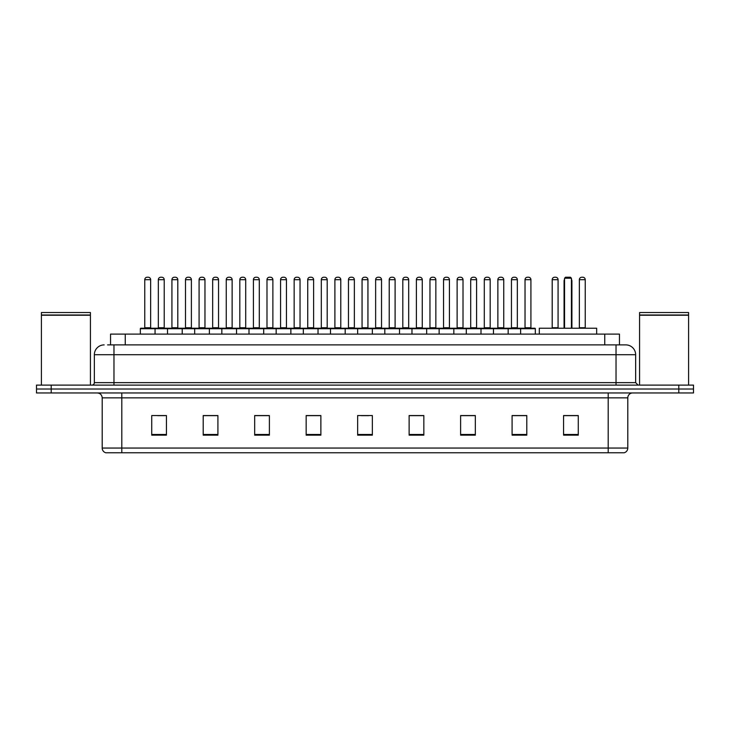 <?xml version="1.0" encoding="UTF-8"?>
<svg xmlns="http://www.w3.org/2000/svg" width="730" height="730" viewBox="0 0 730 730"><rect width="100%" height="100%" fill="white"/><g stroke="black" fill="none" stroke-linecap="round" stroke-linejoin="round"><path stroke-width="1.09" d="M110.54 344.898L110.54 334.112L619.46 334.112L619.46 344.898M107.821 344.898L622.407 344.898M107.593 344.898L113.971 344.898L113.971 354.707L94.353 354.707L94.353 382.648A2.455 2.455 0 0 1 91.907 385.102M104.162 344.898A9.809 9.809 0 0 0 94.353 354.707M635.648 354.707L616.029 354.707L616.029 344.898L625.838 344.898A9.809 9.809 0 0 1 635.648 354.707L635.648 382.648L638.093 385.102M51.209 385.102L36.5 385.102L36.5 389.026L51.209 389.026L36.5 389.026L36.5 392.95L51.209 392.95L51.209 389.026L678.79 389.026L51.209 389.026L51.209 385.102L678.79 385.102L678.79 389.026L693.5 389.026L678.79 389.026L678.79 392.95L51.209 392.95M693.5 385.102L693.5 389.026L693.5 385.102L678.79 385.102M624.022 452.764L608.19 452.764L608.19 448.056L627.8 448.056L627.8 397.85A4.9 4.9 0 0 1 632.7 392.95M623.876 452.764L105.731 452.764A4.9 4.9 0 0 1 102.2 448.056L102.2 397.85C101.908 394.875 100.275 393.242 97.3 392.95M578.279 435.162L578.279 415.552L563.569 415.552L563.569 435.162L578.279 435.162M526.795 435.162L526.795 415.552L512.086 415.552L512.086 435.162L526.795 435.162M475.321 435.162L475.321 415.552L460.612 415.552L460.612 435.162L475.321 435.162M423.838 435.162L423.838 415.552L409.128 415.552L409.128 435.162L423.838 435.162M166.431 435.162L166.431 415.552L151.721 415.552L151.721 435.162L166.431 435.162M217.914 435.162L217.914 415.552L203.205 415.552L203.205 435.162L217.914 435.162M269.388 435.162L269.388 415.552L254.679 415.552L254.679 435.162L269.388 435.162M320.871 435.162L320.871 415.552L306.162 415.552L306.162 435.162L320.871 435.162M372.355 435.162L372.355 415.552L357.645 415.552L357.645 435.162L372.355 435.162M693.5 392.95L693.5 389.026L693.5 392.95L678.79 392.95M469.974 415.653L463.742 415.653M524.295 415.653L518.072 415.653M320.579 415.653L314.356 415.653M307.001 415.653L320.871 415.653M266.258 415.653L260.026 415.653M211.928 415.653L205.705 415.653M157.607 415.653L164.962 415.653M409.128 415.653L422.998 415.653M415.644 415.653L409.421 415.653M361.323 415.653L368.677 415.653M269.388 415.653L254.679 415.653M217.914 415.653L203.205 415.653M475.321 415.653L460.612 415.653M526.795 415.653L512.086 415.653M578.279 415.653L563.569 415.653M41.4 315.232L90.429 315.232L41.4 315.232L41.4 385.102M90.429 315.232L90.429 385.102M90.192 314.986L41.646 314.986M90.429 314.749L90.429 312.54L41.4 312.54L41.4 314.749M596.665 334.112L596.665 328.226L539.297 328.226L539.297 334.112M564.555 278.221L565.531 277.236L570.431 277.236L571.417 278.221L564.555 278.221L564.555 328.226M571.417 278.221L571.417 328.226M571.909 328.226L571.909 281.159A3.924 3.924 0 0 0 571.417 279.262M564.062 328.226L564.062 281.159L564.555 281.159M639.571 315.232L688.6 315.232L639.571 315.232L639.571 385.102M688.6 315.232L688.6 385.102M688.353 314.986L639.808 314.986M688.6 314.749L688.6 312.54L639.571 312.54L639.571 314.749M520.618 334.112L520.618 328.719A0.493 0.493 0 0 1 521.111 328.226L534.844 328.226A0.493 0.493 0 0 1 535.327 328.719L140.343 328.719A0.493 0.493 0 0 1 140.835 328.226L154.568 328.226A0.493 0.493 0 0 1 155.052 328.719L155.052 334.112M150.645 327.733A0.493 0.493 0 0 0 151.128 328.226A0.493 0.493 0 0 1 150.645 327.733L150.645 279.69A2.455 2.455 0 0 0 148.19 277.236L147.214 277.236L148.19 277.236A2.455 2.455 0 0 1 150.645 279.69L144.759 279.69A2.455 2.455 0 0 1 147.214 277.236A2.455 2.455 0 0 0 144.759 279.69L144.759 327.733A0.493 0.493 0 0 1 144.266 328.226A0.493 0.493 0 0 0 144.759 327.733L150.645 327.733M154.568 328.226L140.835 328.226A0.493 0.493 0 0 0 140.343 328.719L140.343 334.112M167.508 334.112L167.508 328.719A0.493 0.493 0 0 1 168 328.226L181.724 328.226A0.493 0.493 0 0 1 182.217 328.719L182.217 334.112M177.801 327.733A0.493 0.493 0 0 0 178.293 328.226A0.493 0.493 0 0 1 177.801 327.733L177.801 279.69A2.455 2.455 0 0 0 175.355 277.236L174.37 277.236L175.355 277.236A2.455 2.455 0 0 1 177.801 279.69L171.924 279.69A2.455 2.455 0 0 1 174.37 277.236A2.455 2.455 0 0 0 171.924 279.69L171.924 327.733A0.493 0.493 0 0 1 171.431 328.226A0.493 0.493 0 0 0 171.924 327.733L177.801 327.733M194.673 334.112L194.673 328.719A0.493 0.493 0 0 1 195.156 328.226L208.889 328.226A0.493 0.493 0 0 1 209.382 328.719L209.382 334.112M204.966 327.733A0.493 0.493 0 0 0 205.458 328.226A0.493 0.493 0 0 1 204.966 327.733L204.966 279.69A2.455 2.455 0 0 0 202.511 277.236L201.535 277.236L202.511 277.236A2.455 2.455 0 0 1 204.966 279.69L199.08 279.69A2.455 2.455 0 0 1 201.535 277.236A2.455 2.455 0 0 0 199.08 279.69L199.08 327.733A0.493 0.493 0 0 1 198.596 328.226A0.493 0.493 0 0 0 199.08 327.733L204.966 327.733M221.829 334.112L221.829 328.719A0.493 0.493 0 0 1 222.321 328.226L236.055 328.226A0.493 0.493 0 0 1 236.538 328.719L236.538 334.112M232.131 327.733A0.493 0.493 0 0 0 232.624 328.226A0.493 0.493 0 0 1 232.131 327.733L232.131 279.69A2.455 2.455 0 0 0 229.676 277.236L228.7 277.236L229.676 277.236A2.455 2.455 0 0 1 232.131 279.69L226.245 279.69A2.455 2.455 0 0 1 228.7 277.236A2.455 2.455 0 0 0 226.245 279.69L226.245 327.733A0.493 0.493 0 0 1 225.752 328.226A0.493 0.493 0 0 0 226.245 327.733L232.131 327.733M248.994 334.112L248.994 328.719A0.493 0.493 0 0 1 249.487 328.226L263.211 328.226A0.493 0.493 0 0 1 263.703 328.719L263.703 334.112M259.296 327.733A0.493 0.493 0 0 0 259.78 328.226A0.493 0.493 0 0 1 259.296 327.733L259.296 279.69A2.455 2.455 0 0 0 256.841 277.236L255.856 277.236L256.841 277.236A2.455 2.455 0 0 1 259.296 279.69L253.41 279.69A2.455 2.455 0 0 1 255.856 277.236A2.455 2.455 0 0 0 253.41 279.69L253.41 327.733A0.493 0.493 0 0 1 252.918 328.226A0.493 0.493 0 0 0 253.41 327.733L259.296 327.733M276.159 334.112L276.159 328.719A0.493 0.493 0 0 1 276.652 328.226L290.376 328.226A0.493 0.493 0 0 1 290.868 328.719L290.868 334.112M286.452 327.733A0.493 0.493 0 0 0 286.945 328.226A0.493 0.493 0 0 1 286.452 327.733L286.452 279.69A2.455 2.455 0 0 0 284.007 277.236L283.021 277.236L284.007 277.236A2.455 2.455 0 0 1 286.452 279.69L280.566 279.69A2.455 2.455 0 0 1 283.021 277.236A2.455 2.455 0 0 0 280.566 279.69L280.566 327.733A0.493 0.493 0 0 1 280.083 328.226A0.493 0.493 0 0 0 280.566 327.733L286.452 327.733M303.324 334.112L303.324 328.719A0.493 0.493 0 0 1 303.808 328.226L317.541 328.226A0.493 0.493 0 0 1 318.034 328.719L318.034 334.112M313.617 327.733A0.493 0.493 0 0 0 314.11 328.226A0.493 0.493 0 0 1 313.617 327.733L313.617 279.69A2.455 2.455 0 0 0 311.162 277.236L310.186 277.236L311.162 277.236A2.455 2.455 0 0 1 313.617 279.69L307.731 279.69A2.455 2.455 0 0 1 310.186 277.236A2.455 2.455 0 0 0 307.731 279.69L307.731 327.733A0.493 0.493 0 0 1 307.239 328.226A0.493 0.493 0 0 0 307.731 327.733L313.617 327.733M330.48 334.112L330.48 328.719A0.493 0.493 0 0 1 330.973 328.226L344.706 328.226A0.493 0.493 0 0 1 345.19 328.719L345.19 334.112M340.782 327.733A0.493 0.493 0 0 0 341.266 328.226A0.493 0.493 0 0 1 340.782 327.733L340.782 279.69A2.455 2.455 0 0 0 338.328 277.236L337.351 277.236L338.328 277.236A2.455 2.455 0 0 1 340.782 279.69L334.897 279.69A2.455 2.455 0 0 1 337.351 277.236A2.455 2.455 0 0 0 334.897 279.69L334.897 327.733A0.493 0.493 0 0 1 334.404 328.226A0.493 0.493 0 0 0 334.897 327.733L340.782 327.733M357.645 334.112L357.645 328.719A0.493 0.493 0 0 1 358.138 328.226L371.862 328.226A0.493 0.493 0 0 1 372.355 328.719L372.355 334.112M367.938 327.733A0.493 0.493 0 0 0 368.431 328.226A0.493 0.493 0 0 1 367.938 327.733L367.938 279.69A2.455 2.455 0 0 0 365.493 277.236L364.507 277.236L365.493 277.236A2.455 2.455 0 0 1 367.938 279.69L362.062 279.69A2.455 2.455 0 0 1 364.507 277.236A2.455 2.455 0 0 0 362.062 279.69L362.062 327.733A0.493 0.493 0 0 1 361.569 328.226A0.493 0.493 0 0 0 362.062 327.733L367.938 327.733M384.81 334.112L384.81 328.719A0.493 0.493 0 0 1 385.294 328.226L399.027 328.226A0.493 0.493 0 0 1 399.52 328.719L399.52 334.112M395.103 327.733A0.493 0.493 0 0 0 395.596 328.226A0.493 0.493 0 0 1 395.103 327.733L395.103 279.69A2.455 2.455 0 0 0 392.649 277.236L391.672 277.236L392.649 277.236A2.455 2.455 0 0 1 395.103 279.69L389.218 279.69A2.455 2.455 0 0 1 391.672 277.236A2.455 2.455 0 0 0 389.218 279.69L389.218 327.733A0.493 0.493 0 0 1 388.734 328.226A0.493 0.493 0 0 0 389.218 327.733L395.103 327.733M411.966 334.112L411.966 328.719A0.493 0.493 0 0 1 412.459 328.226L426.192 328.226A0.493 0.493 0 0 1 426.676 328.719L426.676 334.112M422.268 327.733A0.493 0.493 0 0 0 422.761 328.226A0.493 0.493 0 0 1 422.268 327.733L422.268 279.69A2.455 2.455 0 0 0 419.814 277.236L418.837 277.236L419.814 277.236A2.455 2.455 0 0 1 422.268 279.69L416.383 279.69A2.455 2.455 0 0 1 418.837 277.236A2.455 2.455 0 0 0 416.383 279.69L416.383 327.733A0.493 0.493 0 0 1 415.89 328.226A0.493 0.493 0 0 0 416.383 327.733L422.268 327.733M439.132 334.112L439.132 328.719A0.493 0.493 0 0 1 439.624 328.226L453.348 328.226A0.493 0.493 0 0 1 453.841 328.719L453.841 334.112M449.434 327.733A0.493 0.493 0 0 0 449.917 328.226A0.493 0.493 0 0 1 449.434 327.733L449.434 279.69A2.455 2.455 0 0 0 446.979 277.236L445.993 277.236L446.979 277.236A2.455 2.455 0 0 1 449.434 279.69L443.548 279.69A2.455 2.455 0 0 1 445.993 277.236A2.455 2.455 0 0 0 443.548 279.69L443.548 327.733A0.493 0.493 0 0 1 443.055 328.226A0.493 0.493 0 0 0 443.548 327.733L449.434 327.733M466.297 334.112L466.297 328.719A0.493 0.493 0 0 1 466.789 328.226L480.513 328.226A0.493 0.493 0 0 1 481.006 328.719L481.006 334.112M476.59 327.733A0.493 0.493 0 0 0 477.082 328.226A0.493 0.493 0 0 1 476.59 327.733L476.59 279.69A2.455 2.455 0 0 0 474.144 277.236L473.159 277.236L474.144 277.236A2.455 2.455 0 0 1 476.59 279.69L470.704 279.69A2.455 2.455 0 0 1 473.159 277.236A2.455 2.455 0 0 0 470.704 279.69L470.704 327.733A0.493 0.493 0 0 1 470.22 328.226A0.493 0.493 0 0 0 470.704 327.733L476.59 327.733M493.462 334.112L493.462 328.719A0.493 0.493 0 0 1 493.945 328.226L507.678 328.226A0.493 0.493 0 0 1 508.171 328.719L508.171 334.112M503.755 327.733A0.493 0.493 0 0 0 504.248 328.226A0.493 0.493 0 0 1 503.755 327.733L503.755 279.69A2.455 2.455 0 0 0 501.3 277.236L500.324 277.236L501.3 277.236A2.455 2.455 0 0 1 503.755 279.69L497.869 279.69A2.455 2.455 0 0 1 500.324 277.236A2.455 2.455 0 0 0 497.869 279.69L497.869 327.733A0.493 0.493 0 0 1 497.376 328.226A0.493 0.493 0 0 0 497.869 327.733L503.755 327.733M534.844 328.226L521.111 328.226L534.844 328.226A0.493 0.493 0 0 1 535.327 328.719L535.327 334.112M530.92 327.733A0.493 0.493 0 0 0 531.404 328.226A0.493 0.493 0 0 1 530.92 327.733L530.92 279.69A2.455 2.455 0 0 0 528.465 277.236L527.489 277.236L528.465 277.236A2.455 2.455 0 0 1 530.92 279.69L525.034 279.69A2.455 2.455 0 0 1 527.489 277.236A2.455 2.455 0 0 0 525.034 279.69L525.034 327.733A0.493 0.493 0 0 1 524.542 328.226A0.493 0.493 0 0 0 525.034 327.733L530.92 327.733M168.146 328.226L154.413 328.226M158.337 279.69A2.455 2.455 0 0 1 160.792 277.236L161.768 277.236A2.455 2.455 0 0 1 164.223 279.69L158.337 279.69L158.337 327.733A0.493 0.493 0 0 1 157.853 328.226M164.223 279.69L164.223 327.733A0.493 0.493 0 0 0 164.715 328.226M195.311 328.226L181.578 328.226M185.502 279.69A2.455 2.455 0 0 1 187.957 277.236L188.933 277.236A2.455 2.455 0 0 1 191.388 279.69L185.502 279.69L185.502 327.733A0.493 0.493 0 0 1 185.009 328.226M191.388 279.69L191.388 327.733A0.493 0.493 0 0 0 191.871 328.226M222.468 328.226L208.743 328.226M212.667 279.69A2.455 2.455 0 0 1 215.113 277.236L216.098 277.236A2.455 2.455 0 0 1 218.544 279.69L212.667 279.69L212.667 327.733A0.493 0.493 0 0 1 212.174 328.226M218.544 279.69L218.544 327.733A0.493 0.493 0 0 0 219.036 328.226M249.633 328.226L235.909 328.226M239.823 279.69A2.455 2.455 0 0 1 242.278 277.236L243.263 277.236A2.455 2.455 0 0 1 245.709 279.69L239.823 279.69L239.823 327.733A0.493 0.493 0 0 1 239.34 328.226M245.709 279.69L245.709 327.733A0.493 0.493 0 0 0 246.202 328.226M276.798 328.226L263.065 328.226M266.988 279.69A2.455 2.455 0 0 1 269.443 277.236L270.419 277.236A2.455 2.455 0 0 1 272.874 279.69L266.988 279.69L266.988 327.733A0.493 0.493 0 0 1 266.496 328.226M272.874 279.69L272.874 327.733A0.493 0.493 0 0 0 273.367 328.226M303.954 328.226L290.23 328.226M294.154 279.69A2.455 2.455 0 0 1 296.599 277.236L297.584 277.236A2.455 2.455 0 0 1 300.039 279.69L294.154 279.69L294.154 327.733A0.493 0.493 0 0 1 293.661 328.226M300.039 279.69L300.039 327.733A0.493 0.493 0 0 0 300.523 328.226M331.119 328.226L317.395 328.226M321.319 279.69A2.455 2.455 0 0 1 323.764 277.236L324.75 277.236A2.455 2.455 0 0 1 327.195 279.69L321.319 279.69L321.319 327.733A0.493 0.493 0 0 1 320.826 328.226M327.195 279.69L327.195 327.733A0.493 0.493 0 0 0 327.688 328.226M358.284 328.226L344.551 328.226M348.475 279.69A2.455 2.455 0 0 1 350.929 277.236L351.906 277.236A2.455 2.455 0 0 1 354.36 279.69L348.475 279.69L348.475 327.733A0.493 0.493 0 0 1 347.991 328.226M354.36 279.69L354.36 327.733A0.493 0.493 0 0 0 354.853 328.226M385.449 328.226L371.716 328.226M375.64 279.69A2.455 2.455 0 0 1 378.094 277.236L379.071 277.236A2.455 2.455 0 0 1 381.525 279.69L375.64 279.69L375.64 327.733A0.493 0.493 0 0 1 375.147 328.226M381.525 279.69L381.525 327.733A0.493 0.493 0 0 0 382.009 328.226M412.605 328.226L398.881 328.226M402.805 279.69A2.455 2.455 0 0 1 405.25 277.236L406.236 277.236A2.455 2.455 0 0 1 408.681 279.69L402.805 279.69L402.805 327.733A0.493 0.493 0 0 1 402.312 328.226M408.681 279.69L408.681 327.733A0.493 0.493 0 0 0 409.174 328.226M439.77 328.226L426.046 328.226M429.961 279.69A2.455 2.455 0 0 1 432.416 277.236L433.401 277.236A2.455 2.455 0 0 1 435.846 279.69L429.961 279.69L429.961 327.733A0.493 0.493 0 0 1 429.477 328.226M435.846 279.69L435.846 327.733A0.493 0.493 0 0 0 436.339 328.226M466.935 328.226L453.202 328.226M457.126 279.69A2.455 2.455 0 0 1 459.581 277.236L460.557 277.236A2.455 2.455 0 0 1 463.012 279.69L457.126 279.69L457.126 327.733A0.493 0.493 0 0 1 456.633 328.226M463.012 279.69L463.012 327.733A0.493 0.493 0 0 0 463.504 328.226M494.091 328.226L480.367 328.226M484.291 279.69A2.455 2.455 0 0 1 486.737 277.236L487.722 277.236A2.455 2.455 0 0 1 490.177 279.69L484.291 279.69L484.291 327.733A0.493 0.493 0 0 1 483.798 328.226M490.177 279.69L490.177 327.733A0.493 0.493 0 0 0 490.66 328.226M521.256 328.226L507.533 328.226M511.456 279.69A2.455 2.455 0 0 1 513.902 277.236L514.887 277.236A2.455 2.455 0 0 1 517.333 279.69L511.456 279.69L511.456 327.733A0.493 0.493 0 0 1 510.964 328.226M517.333 279.69L517.333 327.733A0.493 0.493 0 0 0 517.826 328.226M168 328.226L181.724 328.226M195.156 328.226L208.889 328.226M222.321 328.226L236.055 328.226M249.487 328.226L263.211 328.226M276.652 328.226L290.376 328.226M303.808 328.226L317.541 328.226M330.973 328.226L344.706 328.226M358.138 328.226L371.862 328.226M552.199 279.69A2.455 2.455 0 0 1 554.645 277.236L555.63 277.236A2.455 2.455 0 0 1 558.076 279.69L552.199 279.69L552.199 327.733A0.493 0.493 0 0 1 551.707 328.226M558.076 279.69L558.076 327.733A0.493 0.493 0 0 0 558.569 328.226M579.355 279.69A2.455 2.455 0 0 1 581.81 277.236L582.786 277.236A2.455 2.455 0 0 1 585.241 279.69L579.355 279.69L579.355 327.733A0.493 0.493 0 0 1 578.872 328.226M585.241 279.69L585.241 327.733A0.493 0.493 0 0 0 585.734 328.226M125.25 344.898L125.25 334.112M604.75 344.898L604.75 334.112M113.971 385.102L113.971 382.648L635.648 382.648M94.353 382.648L113.971 382.648L113.971 354.707L616.029 354.707L616.029 385.102M608.19 392.95L608.19 397.85L102.2 397.85M627.8 397.85L608.19 397.85L608.19 448.056L121.81 448.056L121.81 452.764M102.2 448.056L121.81 448.056L121.81 392.95M372.355 434.478L357.645 434.478M320.871 434.478L306.162 434.478M269.388 434.478L254.679 434.478M217.914 434.478L203.205 434.478M166.431 434.478L151.721 434.478M423.838 434.478L409.128 434.478M475.321 434.478L460.612 434.478M526.795 434.478L512.086 434.478M578.279 434.478L563.569 434.478M571.417 281.159L571.909 281.159M158.337 327.733L164.223 327.733M185.502 327.733L191.388 327.733M212.667 327.733L218.544 327.733M239.823 327.733L245.709 327.733M266.988 327.733L272.874 327.733M294.154 327.733L300.039 327.733M321.319 327.733L327.195 327.733M348.475 327.733L354.36 327.733M375.64 327.733L381.525 327.733M402.805 327.733L408.681 327.733M429.961 327.733L435.846 327.733M457.126 327.733L463.012 327.733M484.291 327.733L490.177 327.733M511.456 327.733L517.333 327.733M552.199 327.733L558.076 327.733M579.355 327.733L585.241 327.733M624.269 452.764C626.486 451.979 627.663 450.41 627.8 448.056M564.555 279.262A3.924 3.924 0 0 0 564.062 281.159"/></g></svg>
